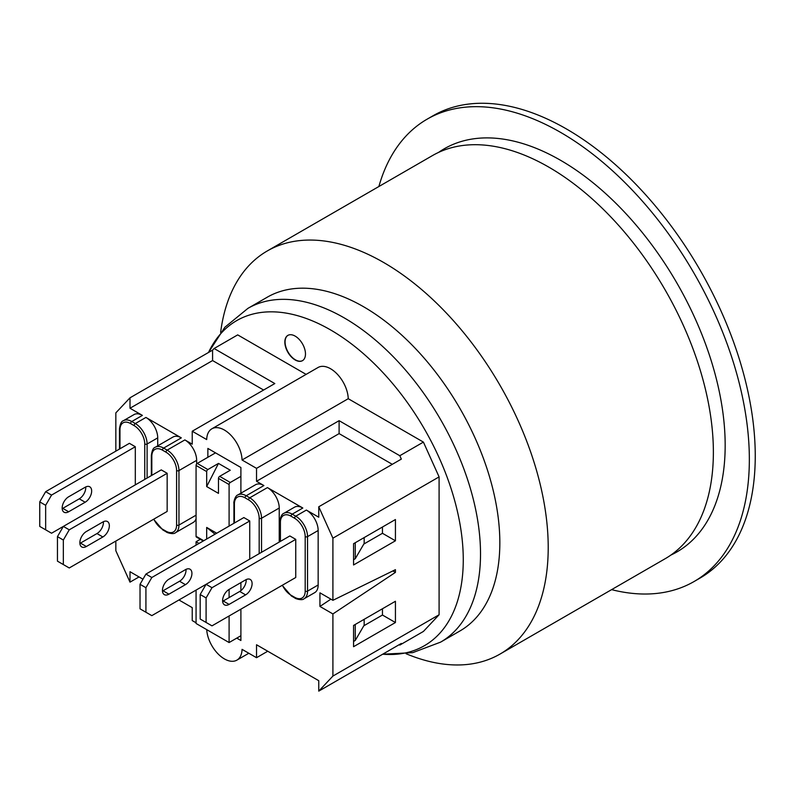<?xml version="1.0" encoding="UTF-8"?>
<svg xmlns="http://www.w3.org/2000/svg" width="795" height="795" viewBox="0 0 795 795"><rect width="100%" height="100%" fill="white"/><g stroke="black" fill="none" stroke-linecap="round" stroke-linejoin="round"><path stroke-width="1.19" d="M200.29 539.298L196.067 541.743L199.008 543.442M196.067 622.793L192.231 620.577L192.231 607.638L178.955 599.977M162.468 591.082A9.172 5.297 120 0 0 163.035 590.784L162.438 590.437M142.971 579.197L130.002 571.714L130.002 582.149L115.841 550.736L115.841 541.057M240.895 609.169L240.895 635.732L229.099 642.549L196.067 623.479L196.067 590.099M382.455 608.761L382.455 615.032L363.812 625.794M364.17 619.315L364.17 625.178L355.256 640.462L355.256 624.472M330.899 599.152L319.938 606.446L319.938 592.822L332.906 600.314L395.433 569.667L395.433 572.39L392.879 570.919M353.556 641.446L355.256 640.462M196.067 545.141L196.067 541.743M229.099 589.413L245.615 579.883A9.172 5.297 -60 0 1 250.196 579.426A9.172 5.297 -60 0 1 251.608 586.78A9.172 5.297 -60 0 1 245.615 594.869L229.099 604.399A9.172 5.297 -60 0 1 224.508 604.856A9.172 5.297 -60 0 1 223.097 597.502A9.172 5.297 -60 0 1 229.099 589.413L229.099 597.592M229.099 615.976L229.099 642.549M240.895 582.606L240.895 590.655M395.433 572.39L332.906 613.939L332.906 676.068L318.755 691.123L318.755 680.689L256.527 644.755L256.527 657.704L242.058 649.346A25.023 14.449 60 0 1 236.89 660.128A25.023 14.449 60 0 1 218.158 653.997A25.023 14.449 60 0 1 206.72 629.63M332.906 613.939L319.938 606.446M318.755 691.123L401.336 643.443L399.805 645.073L399.17 644.695M353.556 646.703L353.556 625.446L395.433 601.268L395.433 622.525L353.556 646.703M145.922 612.239L140.029 608.831L140.029 584.305L145.922 587.714L145.922 612.239L151.825 615.638L289.847 535.949L295.75 539.358L211.987 587.714L206.094 584.305L200.191 594.521L206.094 597.929L206.094 622.455L200.191 619.047L200.191 594.521M222.63 601.298A9.172 5.297 120 0 0 223.196 601L239.712 591.46A9.172 5.297 120 0 0 246.172 579.585M295.75 539.358L295.75 577.498L211.987 625.854L206.094 622.455M206.094 597.929L211.987 587.714M45.653 491.678L129.406 443.322L135.309 446.73L51.546 495.086L45.653 491.678L39.75 501.893L45.653 505.302L45.653 529.818L39.75 526.419L39.75 501.893M62.189 508.661A9.172 5.297 120 0 0 62.755 508.363L79.271 498.833A9.172 5.297 120 0 0 85.731 486.957M167.159 473.293L167.159 511.433L69.245 567.968L57.449 561.151L57.449 536.635L63.342 540.034L69.245 529.818L167.159 473.293L161.266 469.885L51.546 533.226L45.653 529.818M45.653 505.302L51.546 495.086M85.164 502.231L68.648 511.771A9.172 5.297 -60 0 1 64.067 512.228A9.172 5.297 -60 0 1 62.656 504.875A9.172 5.297 -60 0 1 68.648 496.786L85.164 487.255A9.172 5.297 -60 0 1 89.755 486.798A9.172 5.297 -60 0 1 91.167 494.152A9.172 5.297 -60 0 1 85.164 502.231L79.271 498.833M135.309 446.73L135.309 484.871M145.922 587.714L151.825 577.498L249.739 520.964L243.846 517.565L145.922 574.089L140.029 584.305M168.928 594.183A9.172 5.297 -60 0 1 164.336 594.64A9.172 5.297 -60 0 1 162.935 587.286A9.172 5.297 -60 0 1 168.928 579.197L185.444 569.667A9.172 5.297 -60 0 1 190.035 569.21A9.172 5.297 -60 0 1 191.436 576.564A9.172 5.297 -60 0 1 185.444 584.653L168.928 594.183L163.035 590.784L179.551 581.244A9.172 5.297 120 0 0 186.01 569.369M151.825 577.498L145.922 574.089M249.739 520.964L249.739 559.104M69.245 529.818L63.342 526.419L57.449 536.635M79.888 543.402A9.172 5.297 120 0 0 80.454 543.104L96.97 533.564A9.172 5.297 120 0 0 103.43 521.689M63.342 540.034L63.342 564.559M102.863 536.973L86.347 546.513A9.172 5.297 -60 0 1 81.766 546.96A9.172 5.297 -60 0 1 80.355 539.606A9.172 5.297 -60 0 1 86.347 531.527L102.863 521.987A9.172 5.297 -60 0 1 107.454 521.53A9.172 5.297 -60 0 1 108.855 528.884A9.172 5.297 -60 0 1 102.863 536.973L96.97 533.564M382.455 527.025L382.455 533.296L363.812 544.058M364.17 537.589L364.17 543.442L355.256 558.726L353.556 559.71M218.476 478.401L229.099 484.523A1.669 0.964 -60 0 1 230.272 482.486L219.659 476.354A1.669 0.964 120 0 0 218.476 478.401L218.476 493.377L206.68 486.57L206.68 471.584A1.669 0.964 -60 0 1 207.863 469.547L218.476 463.415L230.272 470.223L219.659 476.354M215.524 452.852L207.863 457.284L207.863 448.43L240.895 467.5L240.895 476.354L230.272 482.486M207.863 469.547L197.239 463.415L207.863 457.284M203.729 540.719L196.067 536.287L196.067 465.453L206.68 471.584M206.68 539.02L206.68 527.433L216.707 533.226M229.099 484.523L229.099 526.071M196.067 536.287A1.669 0.964 120 0 0 196.405 537.052L203.242 540.997M215.038 534.19L206.68 527.433M197.239 463.415A1.669 0.964 120 0 0 196.067 465.453M206.68 486.57L218.476 463.415M302.825 508.025L292.212 514.156A1.669 0.964 120 0 0 291.03 516.194L294.567 518.241A1.669 0.964 -60 0 1 295.75 516.194L292.212 514.156A16.685 9.629 -120 0 0 283.865 513.332L294.488 507.2A16.685 9.629 60 0 1 302.825 508.025L267.438 487.593A16.685 9.629 60 0 1 279.234 508.025L279.234 542.081M392.293 464.32L339.107 433.613L256.527 481.293L256.527 468.354L339.107 420.674L399.805 455.724L401.336 459.103L318.755 506.783L332.906 538.185L332.906 600.314M267.438 487.593L249.739 497.809L246.202 495.762A16.685 9.629 -120 0 0 237.864 494.937L255.553 484.721A16.685 9.629 60 0 1 263.9 485.546L256.527 481.293M294.567 518.241A15.016 8.666 60 0 1 305.191 536.635A1.669 0.964 0 0 0 307.546 536.635L318.159 530.504A16.685 9.629 60 0 0 306.363 510.072L318.755 517.217L318.755 506.783M151.825 475.331L151.825 456.26A15.016 8.666 60 0 1 162.438 450.129A1.669 0.964 -60 0 1 163.621 448.092A16.685 9.629 -120 0 0 155.283 447.257L172.972 437.041A16.685 9.629 60 0 1 181.32 437.866L145.922 417.435A16.685 9.629 60 0 1 157.718 437.876L157.718 445.846M119.975 448.768L119.975 429.697A15.016 8.666 60 0 1 130.589 423.566A1.669 0.964 -60 0 1 131.771 421.529A16.685 9.629 -120 0 0 123.424 420.694L134.047 414.573A16.685 9.629 60 0 1 142.385 415.397L130.002 408.242L212.583 360.562L212.583 350.128L214.103 348.508L274.812 383.558L192.231 431.228L192.231 444.166L184.857 439.913A16.685 9.629 60 0 1 196.653 460.345L196.653 463.932M196.067 518.747A16.685 9.629 60 0 1 193.195 522.474L175.506 532.69A16.685 9.629 -120 0 0 178.955 525.058A1.669 0.964 180 0 1 176.599 525.058A15.016 8.666 60 0 1 165.976 531.179L162.438 529.142A15.016 8.666 60 0 1 153.842 519.115M263.602 390.027L212.583 360.562M355.256 542.737L355.256 558.726M318.159 530.504L318.159 584.991A16.685 9.629 60 0 1 314.711 592.633L304.088 598.754A16.685 9.629 -120 0 0 307.546 591.122L307.546 536.635A16.685 9.629 -120 0 0 295.75 516.194L306.363 510.072M240.895 476.354L240.895 493.188M130.002 408.242L130.002 397.808L212.583 350.128M115.841 451.153L115.841 412.863L130.002 397.808M139.036 576.931L130.002 582.149M353.556 564.967L353.556 543.71L395.433 519.532L395.433 540.789L353.556 564.967M287.979 335.321A14.598 8.427 -120 0 0 285.892 347.057A14.598 8.427 -120 0 0 295.392 359.817A14.598 8.427 -120 0 0 302.577 360.602M295.164 359.956A14.598 8.427 60 0 1 285.624 347.087A14.598 8.427 60 0 1 287.86 335.391A14.598 8.427 60 0 1 302.458 343.818A14.598 8.427 60 0 1 302.458 360.672A14.598 8.427 60 0 1 295.164 359.956M339.107 433.613L339.107 420.674M267.726 651.234L256.527 657.704M192.231 431.228L206.69 439.575A25.023 14.449 60 0 1 211.868 428.803L318.04 367.499A25.023 14.449 60 0 1 337.05 373.918A25.023 14.449 60 0 1 348.24 398.702L423.407 442.099L439.088 476.891L439.088 614.764L423.407 631.449L399.805 645.073M439.088 476.891L332.906 538.185M423.407 442.099L399.805 455.724M214.103 348.508L237.695 334.884L306.115 374.385M211.868 428.803A25.023 14.449 60 0 1 230.878 435.213A25.023 14.449 60 0 1 242.058 459.997L256.527 468.354M240.895 635.732L240.895 640.502L236.761 638.117M382.455 533.296L395.433 540.789M382.455 615.032L395.433 622.525M348.24 398.702L242.058 459.997M439.088 614.764L332.906 676.068M500.005 654.076L665.167 558.716A232.736 134.375 -120 0 0 713.373 452.176A232.736 134.375 -120 0 0 548.798 167.129A232.736 134.375 -120 0 0 432.43 155.601L267.269 250.962A232.736 134.375 60 0 1 446.621 313.309A232.736 134.375 60 0 1 548.212 547.526A232.736 134.375 60 0 1 500.005 654.076A232.736 134.375 60 0 1 410.508 655.507L406.116 653.758M499.836 542.766A192.698 111.25 60 0 1 459.927 630.972L440.609 642.131A192.698 111.25 60 0 0 480.518 553.916A192.698 111.25 60 0 0 396.407 359.996A192.698 111.25 60 0 0 247.911 308.371L267.239 297.211A192.698 111.25 60 0 1 415.725 348.836A192.698 111.25 60 0 1 499.836 542.766M220.603 332.419L221.278 327.749A232.736 134.375 60 0 1 267.269 250.962M440.609 642.131L412.754 652.645L382.703 654.206A187.69 108.368 -120 0 0 463.266 559.789A187.69 108.368 -120 0 0 357.174 348.399A187.69 108.368 -120 0 0 208.509 352.473L224.886 327.232L247.911 308.371M694.065 581.533L699.968 578.124A266.941 154.121 -120 0 0 755.25 455.923A266.941 154.121 -120 0 0 566.497 128.989A266.941 154.121 -120 0 0 433.027 115.772L427.124 119.171A266.941 154.121 60 0 1 632.83 190.691A266.941 154.121 60 0 1 749.347 459.331A266.941 154.121 60 0 1 694.065 581.533A266.941 154.121 60 0 1 611.603 589.642M378.867 186.527A266.941 154.121 60 0 1 427.124 119.171M239.712 591.46L245.615 594.869M223.196 601L229.099 604.399M62.755 508.363L68.648 511.771M179.551 581.244L185.444 584.653M80.454 543.104L86.347 546.513M283.865 513.332C280.973 513.997 279.413 521.55 279.92 521.649A1.669 0.964 0 0 0 280.416 522.325A15.016 8.666 60 0 1 291.03 516.194M305.191 536.635L305.191 591.122A1.669 0.964 0 0 0 307.546 591.122L318.159 584.991M280.416 541.395L280.416 522.325M305.191 591.122A15.016 8.666 60 0 1 294.567 597.254A1.669 0.964 120 0 0 294.915 598.019C294.746 598.506 302.07 600.931 304.088 598.754M282.165 585.339L291.377 595.972A1.669 0.964 -60 0 1 291.03 595.207A15.016 8.666 60 0 1 282.434 585.19M294.567 597.254L291.03 595.207M237.864 494.937C234.962 495.603 233.402 503.156 233.919 503.255A1.669 0.964 0 0 0 234.406 503.941A15.016 8.666 60 0 1 245.019 497.809A1.669 0.964 120 0 1 246.202 495.762L263.9 485.546M245.019 497.809L248.557 499.856A1.669 0.964 -60 0 1 249.739 497.809A16.685 9.629 -120 0 1 261.535 518.241L279.234 508.025M248.557 499.856A15.016 8.666 60 0 1 259.18 518.241A1.669 0.964 0 0 0 261.535 518.241L261.535 552.296M259.18 518.241L259.18 553.658M234.406 523.011L234.406 503.941M147.105 478.053L147.105 443.998A1.669 0.964 180 0 1 144.75 443.998L144.75 479.415M119.975 429.697A1.669 0.964 180 0 1 119.479 429.022L119.479 449.056M157.718 437.876L147.105 443.998A16.685 9.629 -120 0 0 135.309 423.566A1.669 0.964 120 0 0 134.126 425.613A15.016 8.666 60 0 1 144.75 443.998M145.922 417.435L135.309 423.566L131.771 421.529L142.385 415.397M130.589 423.566L134.126 425.613M165.976 531.179A1.669 0.964 -60 0 0 166.324 531.944L162.786 529.907A1.669 0.964 -60 0 1 162.438 529.142M151.825 456.26A1.669 0.964 180 0 1 151.338 455.585L151.338 475.619M196.067 515.18L178.955 525.058L178.955 470.56A1.669 0.964 180 0 1 176.599 470.56L176.599 525.058M162.438 450.129L165.976 452.176A1.669 0.964 -60 0 1 167.159 450.129L163.621 448.092L181.32 437.866M196.653 460.345L178.955 470.56A16.685 9.629 -120 0 0 167.159 450.129L184.857 439.913M165.976 452.176A15.016 8.666 60 0 1 176.599 470.56M438.482 152.461A232.736 134.375 60 0 1 619.702 207.117A232.736 134.375 60 0 1 725.169 445.369A232.736 134.375 60 0 1 670.92 555.059M279.92 521.649L279.92 541.683M291.377 595.972L294.915 598.019M233.919 503.255L233.919 523.289M123.424 420.694C121.436 421.161 120.124 423.934 119.479 429.022M162.786 529.907L153.574 519.274M166.324 531.944C166.155 532.441 173.479 534.866 175.506 532.69M155.283 447.257C153.286 447.724 151.974 450.497 151.338 455.585M248.815 653.252L236.89 660.128"/></g></svg>
